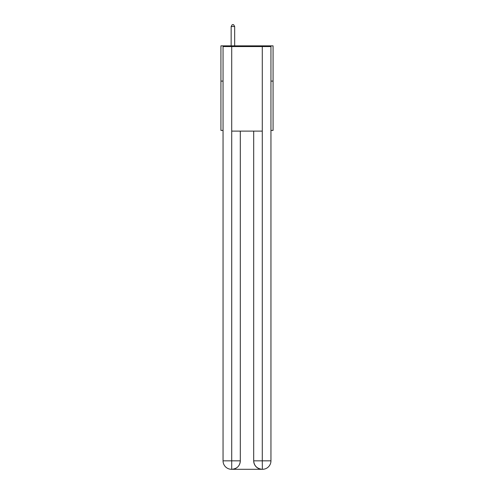 <?xml version="1.0" encoding="UTF-8"?>
<svg xmlns="http://www.w3.org/2000/svg" width="494" height="494" viewBox="0 0 494 494"><rect width="100%" height="100%" fill="white"/><g stroke="black" fill="none" stroke-linecap="round" stroke-linejoin="round"><path stroke-width="0.74" d="M223.047 81.09L220.929 81.09L220.929 45.862L273.071 45.862L273.071 130.41L270.953 130.41M220.929 81.09L220.929 130.41L223.047 130.41M273.071 81.09L270.953 81.09M231.501 469.3A8.454 8.454 0 0 1 223.047 460.846L240.306 460.846L240.306 131.114L240.306 460.846A8.454 8.454 0 0 1 231.853 469.3L231.501 469.3A8.454 8.454 0 0 1 223.047 460.846L223.047 46.572L231.711 46.572L231.711 131.114L262.289 131.114L262.289 46.572L231.711 46.572M262.289 46.572L270.953 46.572L270.953 460.846A8.454 8.454 0 0 1 262.499 469.3L262.147 469.3A8.454 8.454 0 0 1 253.694 460.846L253.694 131.114L253.694 460.846C254.126 465.83 256.942 468.645 262.147 469.3L231.853 469.3C237.083 468.75 239.899 465.935 240.306 460.846M253.694 460.846L262.289 460.846L262.357 469.3M231.711 131.114L231.711 469.3M234.669 45.862L234.669 26.534L231.149 26.534L231.149 45.862M231.149 26.534L232.205 24.7L233.613 24.7L234.669 26.534M262.289 131.114L262.289 460.846L270.953 460.846"/></g></svg>

